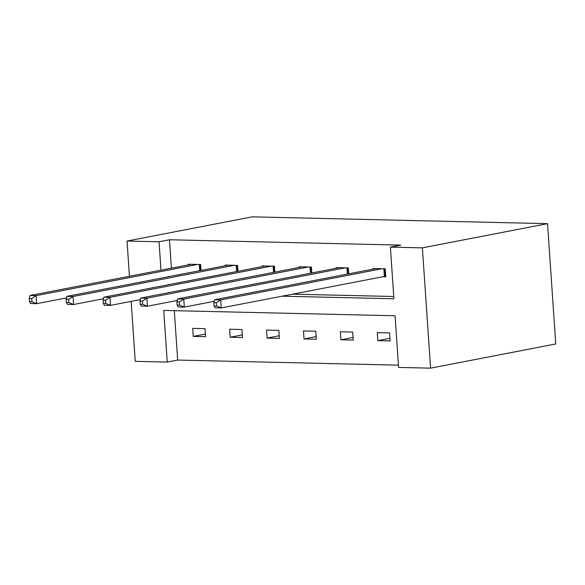 <?xml version="1.0" encoding="UTF-8"?>
<svg xmlns="http://www.w3.org/2000/svg" width="585" height="585" viewBox="0 0 585 585"><rect width="100%" height="100%" fill="white"/><g stroke="black" fill="none" stroke-linecap="round" stroke-linejoin="round"><path stroke-width="0.88" d="M174.308 310.672L177.672 360.06L167.244 362.078L135.245 361.34L131.157 301.377M167.244 362.078L163.72 310.43L395.065 315.768L398.59 367.417L430.582 368.155L555.75 343.958L547.545 223.66L252.208 216.845L127.047 241.042L159.04 241.78L160.977 270.175M177.672 360.06L398.436 365.157M237.963 271.272L237.561 265.356L225.254 265.071L225.298 265.729M311.798 272.976L311.395 267.06L299.089 266.775L299.132 267.433M382.7 276.712L385.778 276.785L385.23 268.764L372.923 268.486L372.967 269.137M292.427 294.167L393.756 296.507M281.999 296.185L393.91 298.767L390.385 247.119L400.82 245.108L169.474 239.762L171.405 268.164M348.718 273.831L348.316 267.915L336.009 267.63L336.053 268.288M274.884 272.127L274.482 266.212L262.175 265.926L262.219 266.584M201.05 270.424L200.648 264.508L188.341 264.223L188.385 264.881M169.474 239.762L159.04 241.78M390.385 247.119L422.385 247.857L547.545 223.66M127.047 241.042L129.446 276.274M430.582 368.155L422.385 247.857M192.714 328.382L205.021 328.668L205.569 336.682L193.262 336.397L192.714 328.382M229.627 329.231L241.934 329.516L242.483 337.538L230.176 337.252L229.627 329.231M266.548 330.086L278.855 330.371L279.403 338.386L267.096 338.108L266.548 330.086M303.461 330.934L315.768 331.22L316.317 339.241L304.01 338.956L303.461 330.934M340.382 331.79L352.689 332.075L353.238 340.09L340.931 339.812L340.382 331.79M377.296 332.638L389.603 332.923L390.151 340.945L377.844 340.66L377.296 332.638M389.976 338.32L377.844 340.66M353.055 337.465L340.931 339.812M316.141 336.609L304.01 338.956M279.22 335.761L267.096 338.108M242.307 334.905L230.176 337.252M205.386 334.057L193.262 336.397M382.151 268.698L220.691 299.915L214.541 299.769L376.001 268.552M385.734 276.193L221.24 307.937L215.083 307.79L214.052 305.955L216.516 306.006L216.296 302.803L213.839 302.745L214.052 305.955M216.296 302.803L220.691 299.915L221.24 307.937L216.516 306.006M214.541 299.769L213.839 302.745M345.238 267.842L183.77 299.059L177.621 298.92L339.088 267.703M214.176 301.312L184.319 307.081L178.169 306.942L177.138 305.099L179.602 305.158L179.383 301.948L176.919 301.889L177.138 305.099M179.383 301.948L183.77 299.059L184.319 307.081L179.602 305.158M177.621 298.92L176.919 301.889M308.317 266.994L146.857 298.211L140.707 298.065L302.167 266.848M177.255 300.456L147.405 306.226L141.248 306.087L140.217 304.251L142.681 304.302L142.462 301.099L140.005 301.041L140.217 304.251M142.462 301.099L146.857 298.211L147.405 306.226L142.681 304.302M140.707 298.065L140.005 301.041M271.403 266.138L109.936 297.355L103.786 297.217L265.254 265.999M140.341 299.608L110.485 305.377L104.335 305.238L103.304 303.396L105.761 303.454L105.549 300.244L103.084 300.185L103.304 303.396M105.549 300.244L109.936 297.355L110.485 305.377L105.761 303.454M103.786 297.217L103.084 300.185M234.483 265.29L73.023 296.507L66.873 296.361L228.333 265.144M103.421 298.752L73.571 304.522L67.414 304.383L66.383 302.54L68.847 302.599L68.628 299.396L66.171 299.337L66.383 302.54M68.628 299.396L73.023 296.507L73.571 304.522L68.847 302.599M66.873 296.361L66.171 299.337M197.569 264.435L36.102 295.652L29.952 295.513L191.412 264.296M66.507 297.897L36.65 303.673L30.5 303.527L29.469 301.692L31.926 301.75L31.714 298.54L29.25 298.482L29.469 301.692M31.714 298.54L36.102 295.652L36.65 303.673L31.926 301.75M29.952 295.513L29.25 298.482M384.813 268.756L385.325 276.244M383.848 268.734L384.367 276.391M347.899 267.908L348.309 273.904M346.934 267.879L347.351 274.094M310.979 267.052L311.388 273.056M310.013 267.031L310.438 273.239M274.065 266.197L274.475 272.2M273.1 266.175L273.517 272.391M237.144 265.349L237.554 271.352M236.179 265.327L236.603 271.535M200.231 264.493L200.64 270.497M199.266 264.471L199.682 270.687"/></g></svg>

